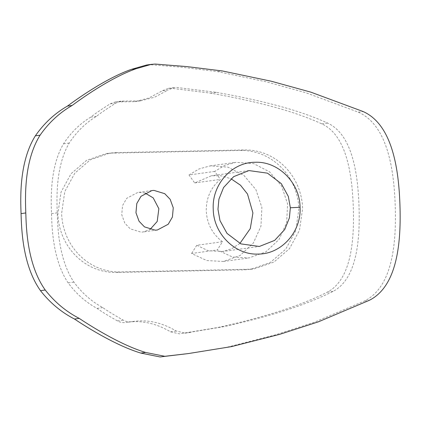 <?xml version="1.0" encoding="UTF-8"?>
<svg xmlns="http://www.w3.org/2000/svg" width="421" height="421" viewBox="0 0 421 421"><rect width="100%" height="100%" fill="white"/><g stroke="black" fill="none" stroke-linecap="round" stroke-linejoin="round"><path stroke-width="0.32" stroke-dasharray="2.1 1.58" d="M239.902 243.449L231.429 248.879L221.962 251.616L207.937 250.642L196.775 245.275L222.477 241.728L217.289 249.942L232.508 257.02L249.027 257.936L265.798 251.916L279.012 239.533L286.659 222.677L287.575 203.911L281.612 186.093L269.693 171.936L253.621 163.59L235.844 162.332L224.693 165.437L214.684 171.421L220.409 179.409C210.874 187.419 206.148 197.912 206.243 210.884C207.011 223.84 212.421 234.123 222.477 241.728M144.982 193.029L139.725 192.355L137.667 192.518L126.779 198.27L122.574 205.501L121.743 214.699L124.826 223.188L130.273 228.856L141.046 232.134L143.108 231.971L150.013 229.498M162.501 90.715L168.342 88.378L171.342 88.294L210.537 93.136C271.187 103.945 302.052 114.828 321.797 123.848C347.23 135.457 352.251 176.388 353.282 207.406C354.308 238.418 351.909 279.297 327.38 292.153C308.161 301.762 278.16 314.119 218.31 327.417L179.488 333.869L170.5 331.816C155.817 323.107 140.988 319.992 126.005 322.465L132.115 321.623L126.005 322.465C122.979 322.918 120.096 322.386 117.364 320.876C107.623 315.329 100.856 311.172 97.072 308.393C85.884 302.352 76.243 293.847 68.144 282.886C52.641 259.915 51.915 226.572 51.494 213.647C51.057 200.717 49.573 167.39 63.529 143.808C70.891 132.526 79.958 123.637 90.731 117.138C94.325 114.212 100.803 109.776 110.165 103.834L115.349 101.94L134.831 101.656L148.866 98.009L162.501 90.715L168.242 89.926L154.607 97.219L140.572 100.861L121.09 101.145L115.901 103.045C106.539 108.986 100.061 113.417 96.467 116.349C85.695 122.848 76.627 131.736 69.27 143.019C55.314 166.595 56.798 199.922 57.235 212.852C57.656 225.782 58.382 259.125 73.886 282.096C81.979 293.058 91.625 301.557 102.813 307.604C106.597 310.377 113.36 314.54 123.106 320.086C125.837 321.597 128.715 322.123 131.747 321.676C146.729 319.197 161.559 322.312 176.241 331.027L185.224 333.079L224.051 326.628C283.896 313.324 313.903 300.973 333.122 291.358C357.65 278.502 360.05 237.628 359.024 206.611C357.992 175.599 352.966 134.667 327.538 123.053C307.788 114.038 276.923 103.15 216.278 92.341L177.078 87.505L174.078 87.589L168.242 89.926M116.096 152.597L244.191 149.95C275.371 149.302 301.531 175.494 302.62 208.453L299.473 230.298L289.438 248.69L273.945 262.051L254.405 268.798L248.153 269.293L120.053 271.94C88.878 272.582 62.718 246.39 61.624 213.436L64.776 191.592L74.806 173.194L90.304 159.833L109.844 153.086L116.096 152.597L112.354 153.112L240.449 150.465C271.624 149.818 297.784 176.01 298.878 208.969L295.731 230.813L285.696 249.206L270.203 262.567L250.663 269.314L244.412 269.808L116.312 272.455C85.137 273.097 58.977 246.906 57.882 213.952L61.034 192.108L71.065 173.71L86.563 160.348L106.103 153.602L112.354 153.112M183.698 354.214L226.856 347.257L274.902 335.011L313.645 322.481L364.581 300.962C393.467 286.512 396.361 240.659 395.208 205.864C394.056 171.073 388.12 125.4 358.318 112.165L306.025 92.778L266.504 81.869L217.715 71.628L181.898 67.228L150.355 64.708L146.54 65.018M327.38 292.153L333.122 291.358M68.144 282.886L73.886 282.096M63.529 143.808L69.27 143.019M214.684 171.421L188.982 174.962L194.707 182.951L211.495 175.741L221.199 175.794L230.982 178.746M194.707 182.951L220.409 179.409M188.982 174.962L198.991 168.979L210.142 165.879L227.919 167.137L243.991 175.478L255.91 189.639L261.873 207.453L260.957 226.219L253.31 243.075L240.096 255.458L223.325 261.478L206.806 260.562L191.587 253.489L217.289 249.942M196.775 245.275L191.587 253.489M358.318 112.165L363.06 111.512M217.715 71.628L222.456 70.97M364.581 300.962L369.322 300.31M226.856 347.257L231.597 346.599M210.537 93.136L216.278 92.341M321.797 123.848L327.538 123.053M218.31 327.417L224.051 326.628M170.5 331.816L176.241 331.027M126.005 322.465L131.747 321.676M117.364 320.876L123.106 320.086M97.072 308.393L102.813 307.604M51.494 213.647L57.235 212.852M90.731 117.138L96.467 116.349M110.165 103.834L115.901 103.045M118.69 101.893L124.427 101.103M240.449 150.465L244.191 149.95M244.412 269.808L248.153 269.293M116.312 272.455L120.053 271.94M221.962 251.616L259.389 246.453M157.328 230.013L143.108 231.971M184.819 333.185L190.56 332.395M115.349 101.94L121.09 101.145M134.831 101.656L140.572 100.861M168.342 88.378L174.078 87.589M106.103 153.602L109.844 153.086M250.663 269.314L254.405 268.798M151.892 190.555L137.667 192.518M248.927 170.579L211.495 175.741M210.142 165.879L235.844 162.332M223.325 261.478L249.027 257.936"/><path stroke-width="0.63" d="M217.973 209.279L219.983 220.604L227.014 233.392L240.849 243.875L259.389 246.453L274.66 240.386L284.738 229.498L289.401 217.862L290.343 207.769L288.332 196.444L281.307 183.651L267.472 173.163L248.927 170.579L233.655 176.652L223.572 187.54L218.915 199.175L217.973 209.279M300.073 207.274C301.478 231.813 281.412 254.221 258.168 254.073C235.013 255.189 213.447 233.623 213.231 209.09C211.837 184.451 231.924 162.138 255.158 162.269C278.323 161.164 299.873 182.767 300.073 207.274L290.343 207.769M230.982 178.746L240.512 185.224L247.501 194.028L252.916 212.931L250.285 228.598L239.902 243.449M155.27 230.176L157.328 230.013L168.216 224.256L172.421 217.031L173.257 207.827L170.173 199.338L164.727 193.671L153.949 190.392L151.892 190.555L141.003 196.312L136.799 203.538L135.962 212.742L139.046 221.225L144.492 226.893L155.27 230.176M150.013 229.498L157.201 221.467L158.859 208.705L153.191 197.87L144.982 193.029M151.281 64.36L146.54 65.018L131.447 69.349C105.103 78.511 74.454 100.877 67.407 106.103C54.751 113.391 44.068 123.3 35.359 135.83C18.887 162.101 20.561 199.207 21.05 213.6C21.518 227.993 22.302 265.119 40.495 290.674C50.02 302.825 61.35 312.277 74.475 319.034C81.858 323.959 113.944 345.031 140.861 353.093L160.048 356.945L188.44 353.561L231.597 346.599L279.644 334.358L318.387 321.828L369.322 300.31C398.208 285.859 401.102 240.002 399.95 205.211C398.798 170.421 392.861 124.742 363.06 111.512L310.766 92.125L271.245 81.216L222.456 70.97L186.64 66.571L155.096 64.055L151.281 64.36L136.188 68.697C109.844 77.859 79.195 100.224 72.149 105.45C59.493 112.739 48.81 122.648 40.095 135.178C23.629 161.448 25.302 198.554 25.792 212.947C26.26 227.34 27.044 264.462 45.236 290.016C54.762 302.173 66.092 311.624 79.211 318.381C86.6 323.307 118.685 344.378 145.598 352.44L164.79 356.292L188.44 353.561M40.495 290.674L45.236 290.016M35.359 135.83L40.095 135.178M140.861 353.093L145.598 352.44M74.475 319.034L79.211 318.381M21.05 213.6L25.792 212.947M67.407 106.103L72.149 105.45M131.447 69.349L136.188 68.697"/></g></svg>
